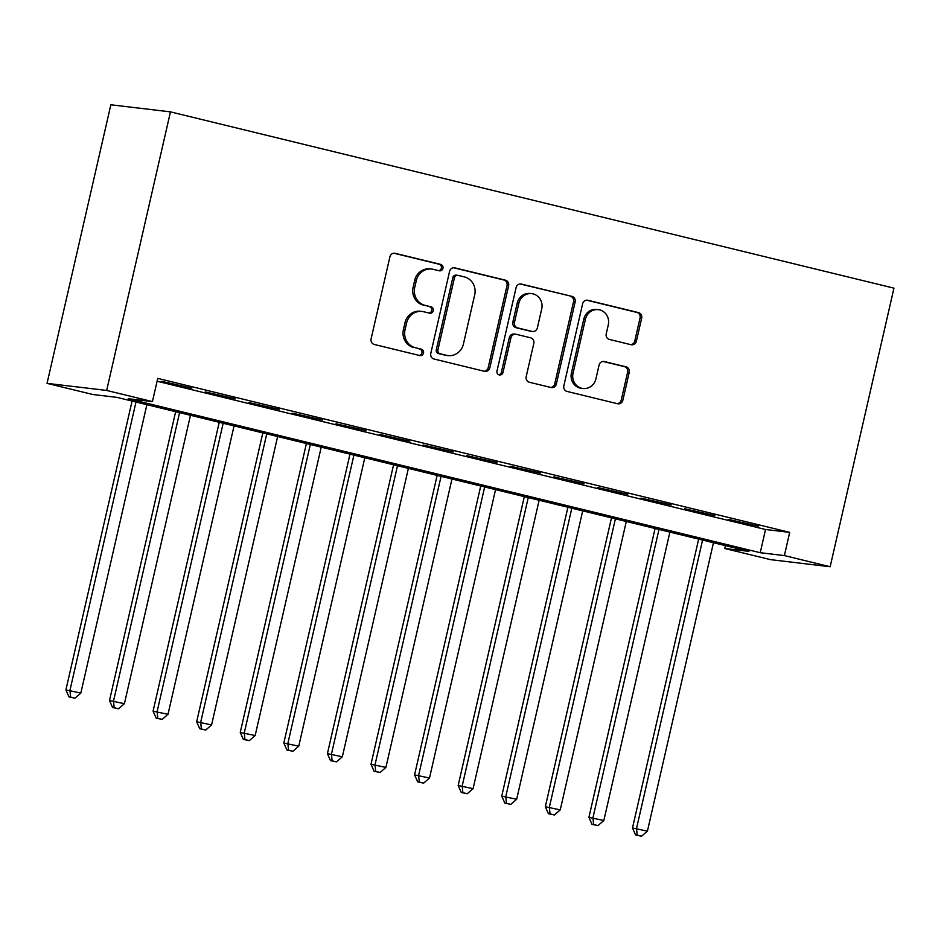 <?xml version="1.0" encoding="UTF-8"?>
<svg xmlns="http://www.w3.org/2000/svg" width="941" height="941" viewBox="0 0 941 941"><rect width="100%" height="100%" fill="white"/><g stroke="black" fill="none" stroke-linecap="round" stroke-linejoin="round"><path stroke-width="1.41" d="M442.94 268.326A3.27 3.082 96.8 0 0 440.67 264.397L395.22 253.329A4.681 4.399 96.8 0 0 389.903 256.846L371.107 338.878A4.681 4.399 96.8 0 0 374.342 344.477L419.804 355.545A3.27 3.082 96.8 0 0 423.521 353.087A3.27 3.082 96.8 0 0 421.262 349.17L415.381 347.735A14.974 14.08 96.8 0 1 405.03 329.82L406.594 322.986A14.974 14.08 96.8 0 1 422.05 311.447A14.974 14.08 96.8 0 1 423.626 311.73L429.508 313.165A3.27 3.082 96.8 0 0 433.236 310.706A3.27 3.082 96.8 0 0 430.966 306.79L425.085 305.355A14.974 14.08 96.8 0 1 414.734 287.428L416.298 280.594A14.974 14.08 96.8 0 1 431.766 269.067A14.974 14.08 96.8 0 1 433.33 269.349L439.212 270.785A3.27 3.082 96.8 0 0 442.94 268.326M438.671 270.643A3.27 3.082 96.8 0 0 439.071 264.209L393.95 253.223M419.251 355.416A3.27 3.082 96.8 0 0 419.651 348.982L415.381 347.735M428.955 313.035A3.27 3.082 96.8 0 0 429.355 306.59L425.085 305.355M631.07 344.712A4.681 4.399 96.8 0 0 636.387 341.207L641.656 318.187A4.681 4.399 96.8 0 0 638.421 312.588L587.949 300.285A4.681 4.399 96.8 0 0 582.62 303.802L563.835 385.834A4.681 4.399 96.8 0 0 567.07 391.432L617.555 403.736A4.681 4.399 96.8 0 0 622.871 400.219L629.235 372.424A4.681 4.399 96.8 0 0 626 366.825L604.404 361.556A4.681 4.399 96.8 0 0 599.076 365.073L595.924 378.858A12.515 11.774 96.8 0 1 582.997 388.492A12.515 11.774 96.8 0 1 573.034 373.283L585.408 319.27A12.515 11.774 96.8 0 1 598.323 309.636A12.515 11.774 96.8 0 1 608.286 324.857L606.227 333.855A4.681 4.399 96.8 0 0 609.462 339.454L631.07 344.712M157.088 381.234L765.539 529.501L789.699 532.371L784.382 555.59L830.15 566.741L893.95 288.158L170.462 111.873L110.85 104.78L47.05 383.363L92.818 394.502L116.978 397.384L748.942 551.367L724.77 548.497L770.538 559.648L830.15 566.741M789.699 532.371L157.747 378.388L152.43 401.595L106.662 390.444L170.462 111.873M508.611 285.77A4.681 4.399 96.8 0 0 505.376 280.171L454.903 267.867A4.681 4.399 96.8 0 0 449.575 271.384L430.79 353.416A4.681 4.399 96.8 0 0 434.024 359.015L484.509 371.319A4.681 4.399 96.8 0 0 489.826 367.802L508.611 285.77L506.999 285.582A4.681 4.399 96.8 0 0 503.764 279.971L453.633 267.762M521.42 284.076L571.905 296.38A4.681 4.399 96.8 0 1 575.139 301.979L556.354 384.01A4.681 4.399 96.8 0 1 551.026 387.527L529.43 382.258A4.681 4.399 96.8 0 1 526.195 376.659L533.806 343.394A4.681 4.399 96.8 0 0 530.571 337.795L516.244 334.302A4.681 4.399 96.8 0 0 510.928 337.819L502.988 372.448A3.27 3.082 96.8 0 1 499.612 374.977A3.27 3.082 96.8 0 1 497.001 370.989L516.103 287.593A4.681 4.399 96.8 0 1 521.42 284.076L520.432 283.959M191.823 388.151L161.64 381.293L191.823 388.151M235.403 398.772L205.232 391.915L235.403 398.772M278.995 409.382L248.812 402.536L278.995 409.382M322.575 420.004L292.392 413.158L322.575 420.004M366.155 430.625L335.984 423.779L366.155 430.625M409.735 441.247L379.564 434.389L409.735 441.247M453.327 451.868L423.144 445.011L453.327 451.868M496.907 462.49L466.724 455.632L496.907 462.49M540.487 473.1L510.316 466.254L540.487 473.1M584.079 483.721L553.896 476.875L584.079 483.721M627.659 494.343L597.476 487.497L627.659 494.343M671.239 504.964L641.068 498.107L671.239 504.964M714.819 515.586L684.648 508.728L714.819 515.586M728.228 519.35L758.411 526.207L728.228 519.35M725.429 545.639L724.77 548.497M152.43 401.595L128.258 398.725L760.222 552.708L784.382 555.59M106.662 390.444L47.05 383.363M765.539 529.501L760.222 552.708M431.766 269.067L430.155 268.879A14.974 14.08 96.8 0 0 414.687 280.406L416.298 280.594M423.474 305.166A14.974 14.08 96.8 0 1 413.123 287.24L414.687 280.406M422.05 311.447L420.439 311.259A14.974 14.08 96.8 0 0 404.983 322.787L406.594 322.986M413.769 347.547A14.974 14.08 96.8 0 1 403.418 329.621L404.983 322.787M484.156 371.236A4.681 4.399 96.8 0 0 488.214 367.613L506.999 285.582M458.149 275.395A3.27 3.082 96.8 0 0 454.421 277.854L437.93 349.864A3.27 3.082 96.8 0 0 440.188 353.781L446.399 355.298A14.974 14.08 96.8 0 0 447.963 355.58A14.974 14.08 96.8 0 0 463.419 344.041L474.699 294.827A14.974 14.08 96.8 0 0 464.348 276.901L458.149 275.395M456.538 275.207A3.27 3.082 96.8 0 0 452.809 277.666L454.421 277.854M447.963 355.58L446.352 355.38A14.974 14.08 96.8 0 1 444.787 355.098L438.577 353.593A3.27 3.082 96.8 0 1 436.318 349.676L452.809 277.666M520.161 283.97L571.905 296.38M550.685 387.445A4.681 4.399 96.8 0 0 554.743 383.822L573.528 301.79A4.681 4.399 96.8 0 0 570.293 296.192M515.75 334.208L514.139 334.02A4.681 4.399 96.8 0 0 509.316 337.619L501.377 372.26L502.988 372.448M498.812 374.765A3.27 3.082 96.8 0 0 501.377 372.26M541.722 308.871A12.515 11.774 96.8 0 0 531.747 293.651A12.515 11.774 96.8 0 0 518.832 303.296L514.468 322.316A4.681 4.399 96.8 0 0 517.703 327.915L532.041 331.408A4.681 4.399 96.8 0 0 537.358 327.903L541.722 308.871M531.747 293.651L530.136 293.463A12.515 11.774 96.8 0 0 517.221 303.096L518.832 303.296M532.524 331.503L530.912 331.314A4.681 4.399 96.8 0 1 530.43 331.22L516.091 327.727A4.681 4.399 96.8 0 1 512.857 322.128L517.221 303.096M598.323 309.636L596.712 309.448A12.515 11.774 96.8 0 0 583.796 319.081L585.408 319.27M582.997 388.492L581.385 388.304A12.515 11.774 96.8 0 1 571.422 373.083L583.796 319.081M617.202 403.654A4.681 4.399 96.8 0 0 621.26 400.031L627.623 372.224A4.681 4.399 96.8 0 0 624.401 366.625L603.134 361.45M630.729 344.629A4.681 4.399 96.8 0 0 634.775 341.007L640.045 317.999A4.681 4.399 96.8 0 0 636.81 312.4L586.678 300.179M132.069 401.066L65.905 689.929L80.832 693.07L146.89 404.665M135.986 402.019L69.94 690.412L70.61 697.105L68.999 696.916L74.974 698.163L70.61 697.105M80.832 693.07L74.974 698.163M68.999 696.916L65.905 689.929M175.649 411.676L109.497 700.551L124.412 703.692L190.47 415.287M179.578 412.64L113.52 701.033L114.202 707.726L112.591 707.526L118.554 708.785L114.202 707.726M124.412 703.692L118.554 708.785M112.591 707.526L109.497 700.551M219.241 422.297L153.077 711.173L168.004 714.313L234.05 425.908M223.158 423.25L157.1 711.655L157.782 718.348L156.171 718.148L162.146 719.406L157.782 718.348M168.004 714.313L162.146 719.406M156.171 718.148L153.077 711.173M262.821 432.919L196.657 721.794L211.584 724.923L277.63 436.53M266.738 433.872L200.692 722.276L201.362 728.957L199.751 728.769L205.726 730.028L201.362 728.957M211.584 724.923L205.726 730.028M199.751 728.769L196.657 721.794M306.401 443.54L240.249 732.416L255.164 735.544L321.222 447.151M310.318 444.493L244.272 732.898L244.954 739.579L243.343 739.391L249.306 740.649L244.954 739.579M255.164 735.544L249.306 740.649M243.343 739.391L240.249 732.416M349.993 454.162L283.829 743.037L298.756 746.166L364.802 457.773M353.91 455.115L287.852 743.508L288.534 750.2L286.923 750.012L292.886 751.259L288.534 750.2M298.756 746.166L292.886 751.259M286.923 750.012L283.829 743.037M393.573 464.783L327.409 753.659L342.336 756.787L408.382 468.383M397.49 465.736L331.444 754.129L332.114 760.822L330.503 760.634L336.478 761.881L332.114 760.822M342.336 756.787L336.478 761.881M330.503 760.634L327.409 753.659M437.153 475.393L370.989 764.268L385.916 767.409L451.974 479.004M441.07 476.358L375.024 764.751L375.694 771.444L374.083 771.244L380.058 772.502L375.694 771.444M385.916 767.409L380.058 772.502M374.083 771.244L370.989 764.268M480.733 486.015L414.581 774.89L429.496 778.031L495.554 489.626M484.662 486.968L418.604 775.372L419.286 782.065L417.675 781.865L423.638 783.124L419.286 782.065M429.496 778.031L423.638 783.124M417.675 781.865L414.581 774.89M524.325 496.636L458.161 785.512L473.088 788.652L539.134 500.247M528.242 497.589L462.184 785.994L462.866 792.675L461.255 792.487L467.23 793.745L462.866 792.675M473.088 788.652L467.23 793.745M461.255 792.487L458.161 785.512M567.905 507.258L501.741 796.133L516.668 799.262L582.714 510.869M571.822 508.211L505.776 796.615L506.446 803.296L504.835 803.108L510.81 804.367L506.446 803.296M516.668 799.262L510.81 804.367M504.835 803.108L501.741 796.133M611.485 517.879L545.333 806.755L560.248 809.883L626.306 521.49M615.402 518.832L549.356 807.225L550.038 813.918L548.427 813.73L554.39 814.977L550.038 813.918M560.248 809.883L554.39 814.977M548.427 813.73L545.333 806.755M655.077 528.501L588.913 817.376L603.84 820.505L669.886 532.112M658.994 529.454L592.936 817.847L593.618 824.539L592.007 824.351L597.97 825.598L593.618 824.539M603.84 820.505L597.97 825.598M592.007 824.351L588.913 817.376M698.657 539.111L632.493 827.986L647.42 831.126L713.466 542.722M702.574 540.075L636.528 828.468L637.198 835.161L635.587 834.961L641.562 836.22L637.198 835.161M647.42 831.126L641.562 836.22M635.587 834.961L632.493 827.986M439.071 264.209L440.67 264.397M419.651 348.982L421.262 349.17M429.355 306.59L430.966 306.79M413.123 287.24L414.734 287.428M403.418 329.621L405.03 329.82M394.232 253.211L395.22 253.329M488.214 367.613L489.826 367.802M453.915 267.75L454.903 267.867M503.764 279.971L505.376 280.171M436.318 349.676L437.93 349.864M438.577 353.593L440.188 353.781M444.787 355.098L446.399 355.298M573.528 301.79L575.139 301.979M554.743 383.822L556.354 384.01M509.316 337.619L510.928 337.819M512.857 322.128L514.468 322.316M516.091 327.727L517.703 327.915M530.43 331.22L532.041 331.408M571.422 373.083L573.034 373.283M603.416 361.438L604.404 361.556M624.401 366.625L626 366.825M627.623 372.224L629.235 372.424M621.26 400.031L622.871 400.219M586.961 300.167L587.949 300.285M636.81 312.4L638.421 312.588M640.045 317.999L641.656 318.187M634.775 341.007L636.387 341.207M456.185 275.137L457.796 275.337"/></g></svg>
